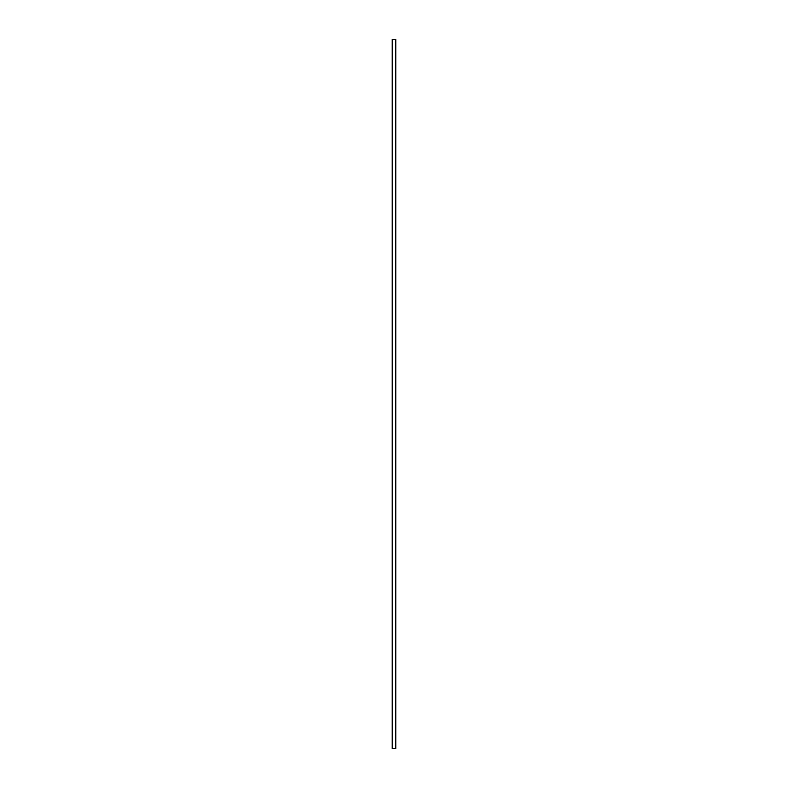 <?xml version="1.0" encoding="UTF-8"?>
<svg xmlns="http://www.w3.org/2000/svg" width="788" height="788" viewBox="0 0 788 788"><rect width="100%" height="100%" fill="white"/><g stroke="black" fill="none" stroke-linecap="round" stroke-linejoin="round"><path stroke-width="1.18" d="M395.773 748.6L395.773 39.4L392.227 39.4L392.227 748.6L395.773 748.6"/></g></svg>
